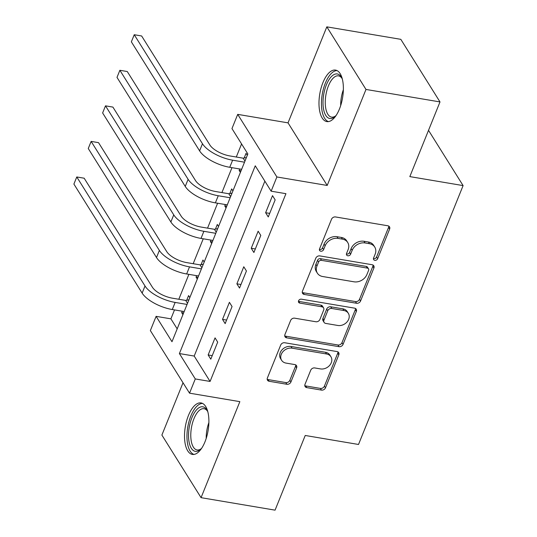 <?xml version="1.0" encoding="UTF-8"?>
<svg xmlns="http://www.w3.org/2000/svg" width="537" height="537" viewBox="0 0 537 537"><rect width="100%" height="100%" fill="white"/><g stroke="black" fill="none" stroke-linecap="round" stroke-linejoin="round"><path stroke-width="0.81" d="M374.819 260.338A2.302 1.846 148 0 0 377.639 258.727L389.627 229.057A3.282 2.638 148 0 0 389.506 226.829A3.282 2.638 148 0 0 387.848 225.775L335.551 216.955A3.282 2.638 148 0 0 331.517 219.25L319.535 248.92A2.302 1.846 148 0 0 319.616 250.484A2.302 1.846 148 0 0 320.777 251.222A2.302 1.846 148 0 0 323.603 249.611L325.154 245.771A10.512 8.438 148 0 1 338.062 238.401L342.418 239.14A10.512 8.438 148 0 1 347.721 242.496A10.512 8.438 148 0 1 348.104 249.645L346.553 253.484A2.302 1.846 148 0 0 346.64 255.041A2.302 1.846 148 0 0 347.795 255.78A2.302 1.846 148 0 0 350.621 254.169L352.171 250.329A10.512 8.438 148 0 1 365.079 242.959L369.436 243.697A10.512 8.438 148 0 1 374.739 247.054A10.512 8.438 148 0 1 375.128 254.202L373.571 258.042A2.302 1.846 148 0 0 373.658 259.606A2.302 1.846 148 0 0 374.819 260.338M373.437 258.565A2.302 1.846 148 0 0 373.759 258.646A2.302 1.846 148 0 0 376.585 257.035L388.566 227.366A3.282 2.638 148 0 0 388.775 226.111M319.394 249.443A2.302 1.846 148 0 0 319.716 249.53A2.302 1.846 148 0 0 322.542 247.919L324.093 244.08L325.154 245.771M346.419 254.008A2.302 1.846 148 0 0 346.741 254.088A2.302 1.846 148 0 0 349.56 252.477L351.111 248.638L352.171 250.329M204.959 441.87A26.105 11.552 -80.4 0 0 201.046 402.931A26.105 11.552 -80.4 0 0 188.447 415.477A26.105 11.552 -80.4 0 0 192.36 454.416A26.105 11.552 -80.4 0 0 204.959 441.87M339.438 109.031A26.105 11.552 -80.4 0 0 335.524 70.092A26.105 11.552 -80.4 0 0 322.918 82.644A26.105 11.552 -80.4 0 0 326.832 121.584A26.105 11.552 -80.4 0 0 339.438 109.031M305.009 384.344A3.282 2.638 148 0 0 305.13 386.58A3.282 2.638 148 0 0 306.788 387.627L321.462 390.104A3.282 2.638 148 0 0 325.489 387.801L338.807 354.85A3.282 2.638 148 0 0 338.686 352.621A3.282 2.638 148 0 0 337.028 351.567L284.731 342.747A3.282 2.638 148 0 0 280.697 345.049L267.386 377.994A3.282 2.638 148 0 0 267.507 380.23A3.282 2.638 148 0 0 269.158 381.277L286.886 384.27A3.282 2.638 148 0 0 290.92 381.968L296.612 367.865A3.282 2.638 148 0 0 296.491 365.63A3.282 2.638 148 0 0 294.84 364.583L286.046 363.099A8.787 7.055 148 0 1 281.616 360.293A8.787 7.055 148 0 1 282.898 351.722A8.787 7.055 148 0 1 292.081 348.164L326.516 353.97A8.787 7.055 148 0 1 330.946 356.776A8.787 7.055 148 0 1 329.664 365.348A8.787 7.055 148 0 1 320.475 368.912L314.742 367.946A3.282 2.638 148 0 0 310.708 370.241L305.009 384.344M195.28 378.941L189.534 393.165L150.353 330.57L156.106 316.347L171.988 341.72L247.846 153.965L231.964 128.591L237.71 114.368L276.884 176.962L271.138 191.185L255.256 165.812L179.398 353.561L195.28 378.941L210.081 381.438L285.939 193.682L271.138 191.185M439.998 101.929L365.992 89.444L326.818 26.85L400.817 39.335L439.998 101.929L409.825 176.606L463.102 185.594L358.515 444.468L305.231 435.473L275.065 510.15L201.06 497.665L239.851 401.649L189.534 393.165M326.818 26.85L288.027 122.859L327.201 185.453L365.992 89.444M327.201 185.453L276.884 176.962M356.548 303.264A3.282 2.638 148 0 0 360.575 300.962L373.893 268.01A3.282 2.638 148 0 0 373.772 265.781A3.282 2.638 148 0 0 372.114 264.728L319.817 255.907A3.282 2.638 148 0 0 315.783 258.203L302.472 291.155A3.282 2.638 148 0 0 302.593 293.39A3.282 2.638 148 0 0 304.244 294.437L356.548 303.264L355.487 301.572A3.282 2.638 148 0 0 359.522 299.27L372.832 266.318A3.282 2.638 148 0 0 373.034 265.063M356.346 311.433L343.036 344.385A3.282 2.638 148 0 1 339.001 346.68L286.704 337.86A3.282 2.638 148 0 1 285.046 336.806A3.282 2.638 148 0 1 284.925 334.578L290.624 320.475A3.282 2.638 148 0 1 294.659 318.173L315.87 321.75A3.282 2.638 148 0 0 319.898 319.448L323.677 310.097A3.282 2.638 148 0 0 323.563 307.862A3.282 2.638 148 0 0 321.905 306.815L299.821 303.09A2.302 1.846 148 0 1 298.659 302.351A2.302 1.846 148 0 1 298.995 300.109A2.302 1.846 148 0 1 301.398 299.176L354.568 308.151A3.282 2.638 148 0 1 356.226 309.198A3.282 2.638 148 0 1 356.346 311.433L355.286 309.742L341.975 342.693L343.036 344.385M183.023 382.76L161.885 435.071L201.06 497.665M264.862 181.157L194.199 356.058L210.081 381.438M272.514 195.643L265.62 212.712L268.265 216.941L275.159 199.871L272.514 195.643M258.149 231.199L251.249 248.269L253.9 252.497L260.794 235.428L258.149 231.199M243.778 266.761L236.884 283.825L239.529 288.06L246.429 270.99L243.778 266.761M229.413 302.318L222.519 319.387L225.164 323.616L232.058 306.546L229.413 302.318M215.048 337.88L208.148 354.944L210.799 359.172L217.693 342.109L215.048 337.88M241.569 143.943L236.287 157.019M231.977 167.672L221.915 192.582M217.613 203.234L207.55 228.138M203.248 238.79L193.186 263.701M188.876 274.353L178.814 299.257M174.512 309.909L170.9 318.844L177.176 328.872M247.288 155.341L246.04 153.347L244.167 157.992M239.73 168.98L239.146 170.417L240.395 172.411M232.924 190.897L231.675 188.91L229.802 193.548M225.359 204.543L224.781 205.98L226.023 207.967M218.552 226.46L217.31 224.466L215.438 229.111M210.994 240.099L210.41 241.536L211.659 243.53M204.188 262.016L202.946 260.029L201.066 264.667M196.629 275.656L196.045 277.099L197.294 279.086M189.823 297.579L188.574 295.585L186.701 300.23M182.258 311.218L181.681 312.655L182.922 314.648M463.102 185.594L428.519 130.337M170.9 318.844L156.106 316.347M288.027 122.859L237.71 114.368M194.199 356.058L179.398 353.561M239.146 170.417L241.066 170.739M224.781 205.98L226.701 206.302M210.41 241.536L212.33 241.858M196.045 277.099L197.965 277.421M181.681 312.655L183.6 312.977M265.62 212.712L269.695 213.397M251.249 248.269L255.33 248.96M236.884 283.825L240.959 284.516M222.519 319.387L226.594 320.072M208.148 354.944L212.229 355.635M374.739 247.054L373.678 245.362A10.512 8.438 148 0 0 368.382 242.006L369.436 243.697M351.111 248.638A10.512 8.438 148 0 1 364.019 241.267L368.382 242.006M347.721 242.496L346.66 240.804A10.512 8.438 148 0 0 341.357 237.448L342.418 239.14M324.093 244.08A10.512 8.438 148 0 1 337.001 236.71L341.357 237.448M302.271 292.417A3.282 2.638 148 0 0 303.19 292.746L355.487 301.572M368.583 270.4A2.302 1.846 148 0 0 368.496 268.836A2.302 1.846 148 0 0 367.335 268.097L321.435 260.351A2.302 1.846 148 0 0 318.609 261.962L316.971 266.016A10.512 8.438 148 0 0 317.36 273.158A10.512 8.438 148 0 0 322.656 276.515L354.037 281.811A10.512 8.438 148 0 0 366.946 274.447L368.583 270.4M368.496 268.836L367.436 267.144A2.302 1.846 148 0 0 366.281 266.406L367.335 268.097M317.36 273.158L316.3 271.467A10.512 8.438 148 0 1 315.91 264.318L317.548 260.27A2.302 1.846 148 0 1 320.374 258.659L366.281 266.406M284.724 335.833A3.282 2.638 148 0 0 285.644 336.169L337.941 344.989A3.282 2.638 148 0 0 341.975 342.693M323.563 307.862L322.502 306.171A3.282 2.638 148 0 0 320.844 305.123L298.76 301.398L299.821 303.09M337.874 325.469A8.787 7.055 148 0 0 347.063 321.905A8.787 7.055 148 0 0 348.345 313.333A8.787 7.055 148 0 0 343.908 310.527L331.779 308.48A3.282 2.638 148 0 0 327.745 310.782L323.965 320.139A3.282 2.638 148 0 0 324.086 322.368A3.282 2.638 148 0 0 325.744 323.422L337.874 325.469M348.345 313.333L347.285 311.641A8.787 7.055 148 0 0 342.854 308.835L343.908 310.527M324.086 322.368L323.032 320.676A3.282 2.638 148 0 1 322.912 318.448L326.691 309.09A3.282 2.638 148 0 1 330.725 306.788L342.854 308.835M355.286 309.742A3.282 2.638 148 0 0 355.494 308.48M330.946 356.776L329.886 355.085A8.787 7.055 148 0 0 325.456 352.279L326.516 353.97M281.616 360.293L280.556 358.602A8.787 7.055 148 0 1 281.838 350.03A8.787 7.055 148 0 1 291.027 346.472L325.456 352.279M267.184 379.256A3.282 2.638 148 0 0 268.104 379.585L285.825 382.579A3.282 2.638 148 0 0 289.859 380.277L295.558 366.174A3.282 2.638 148 0 0 295.759 364.918M304.808 385.606A3.282 2.638 148 0 0 305.728 385.935L320.401 388.412A3.282 2.638 148 0 0 324.435 386.11L337.746 353.158A3.282 2.638 148 0 0 337.948 351.903M244.973 161.073L243.16 158.18L229.97 155.958A16.734 6.692 -158 0 1 209.88 144.997L141.634 35.972L134.237 34.724L202.476 143.748A25.105 10.035 22 0 0 232.622 160.187L244.523 162.194M243.16 158.18L246.389 157.569M134.237 34.724L131.364 41.839L199.603 150.863A25.105 10.035 22 0 0 229.749 167.296L241.643 169.303M230.608 196.629L228.796 193.743L215.606 191.514A16.734 6.692 -158 0 1 195.508 180.56L127.269 71.535L119.872 70.287L188.111 179.311A25.105 10.035 22 0 0 218.25 195.743L230.151 197.75M228.796 193.743L232.018 193.125M119.872 70.287L116.999 77.395L185.238 186.42A25.105 10.035 22 0 0 215.377 202.858L227.279 204.865M216.236 232.192L214.431 229.299L201.241 227.077A16.734 6.692 -158 0 1 181.144 216.116L112.904 107.091L105.5 105.843L173.746 214.867A25.105 10.035 22 0 0 203.885 231.306L215.787 233.313M214.431 229.299L217.653 228.688M105.5 105.843L102.627 112.958L170.873 221.982A25.105 10.035 22 0 0 201.013 238.415L212.914 240.422M201.872 267.748L200.059 264.862L186.869 262.633A16.734 6.692 -158 0 1 166.779 251.678L98.533 142.654L91.136 141.406L159.375 250.43A25.105 10.035 22 0 0 189.521 266.862L201.422 268.869M200.059 264.862L203.288 264.244M91.136 141.406L88.263 148.514L156.502 257.538A25.105 10.035 22 0 0 186.648 273.977L198.542 275.984M187.507 303.311L185.695 300.418L172.505 298.196A16.734 6.692 -158 0 1 152.407 287.235L84.168 178.21L76.771 176.962L145.01 285.986A25.105 10.035 22 0 0 175.149 302.425L187.051 304.432M185.695 300.418L188.923 299.807M76.771 176.962L73.898 184.077L142.137 293.101A25.105 10.035 22 0 0 172.276 309.534L184.178 311.541M336.169 115.381A22.594 9.995 99.6 0 1 335.135 116.435A22.594 9.995 99.6 0 1 323.254 107.158A22.594 9.995 99.6 0 1 328.906 79.825A22.594 9.995 99.6 0 1 341.68 77.677A22.594 9.995 99.6 0 1 342.304 79.013M342.109 78.55A20.923 9.257 -80.4 0 0 338.505 75.858A20.923 9.257 -80.4 0 0 328.631 85.37A20.923 9.257 -80.4 0 0 325.496 106.601A20.923 9.257 -80.4 0 0 331.544 117.113A20.923 9.257 -80.4 0 0 335.826 115.757M337.014 70.589A25.944 11.478 -80.4 0 0 321.73 108.776A25.944 11.478 -80.4 0 0 328.409 121.604M201.697 448.22A22.594 9.995 99.6 0 1 200.663 449.274A22.594 9.995 99.6 0 1 189.561 444.099A22.594 9.995 99.6 0 1 191.924 417.658A22.594 9.995 99.6 0 1 207.201 410.516A22.594 9.995 99.6 0 1 207.832 411.852M207.631 411.382A20.923 9.257 -80.4 0 0 204.033 408.697A20.923 9.257 -80.4 0 0 193.931 418.753A20.923 9.257 -80.4 0 0 197.072 449.952A20.923 9.257 -80.4 0 0 201.355 448.596M202.543 403.421A25.944 11.478 -80.4 0 0 190.863 415.967A25.944 11.478 -80.4 0 0 193.931 454.443M376.585 257.035L377.639 258.727M322.542 247.919L323.603 249.611M349.56 252.477L350.621 254.169M364.019 241.267L365.079 242.959M337.001 236.71L338.062 238.401M388.566 227.366L389.627 229.057M303.19 292.746L304.244 294.437M372.832 266.318L373.893 268.01M359.522 299.27L360.575 300.962M320.374 258.659L321.435 260.351M317.548 260.27L318.609 261.962M315.91 264.318L316.971 266.016M337.941 344.989L339.001 346.68M285.644 336.169L286.704 337.86M320.844 305.123L321.905 306.815M330.725 306.788L331.779 308.48M326.691 309.09L327.745 310.782M322.912 318.448L323.965 320.139M291.027 346.472L292.081 348.164M295.558 366.174L296.612 367.865M289.859 380.277L290.92 381.968M285.825 382.579L286.886 384.27M268.104 379.585L269.158 381.277M337.746 353.158L338.807 354.85M324.435 386.11L325.489 387.801M320.401 388.412L321.462 390.104M305.728 385.935L306.788 387.627M232.622 160.187L229.749 167.296M202.476 143.748L199.603 150.863M218.25 195.743L215.377 202.858M188.111 179.311L185.238 186.42M203.885 231.306L201.013 238.415M173.746 214.867L170.873 221.982M189.521 266.862L186.648 273.977M159.375 250.43L156.502 257.538M175.149 302.425L172.276 309.534M145.01 285.986L142.137 293.101M340.686 105.567A20.923 9.257 99.6 0 1 343.351 89.766M206.208 438.4A20.923 9.257 99.6 0 1 208.873 422.606"/></g></svg>
